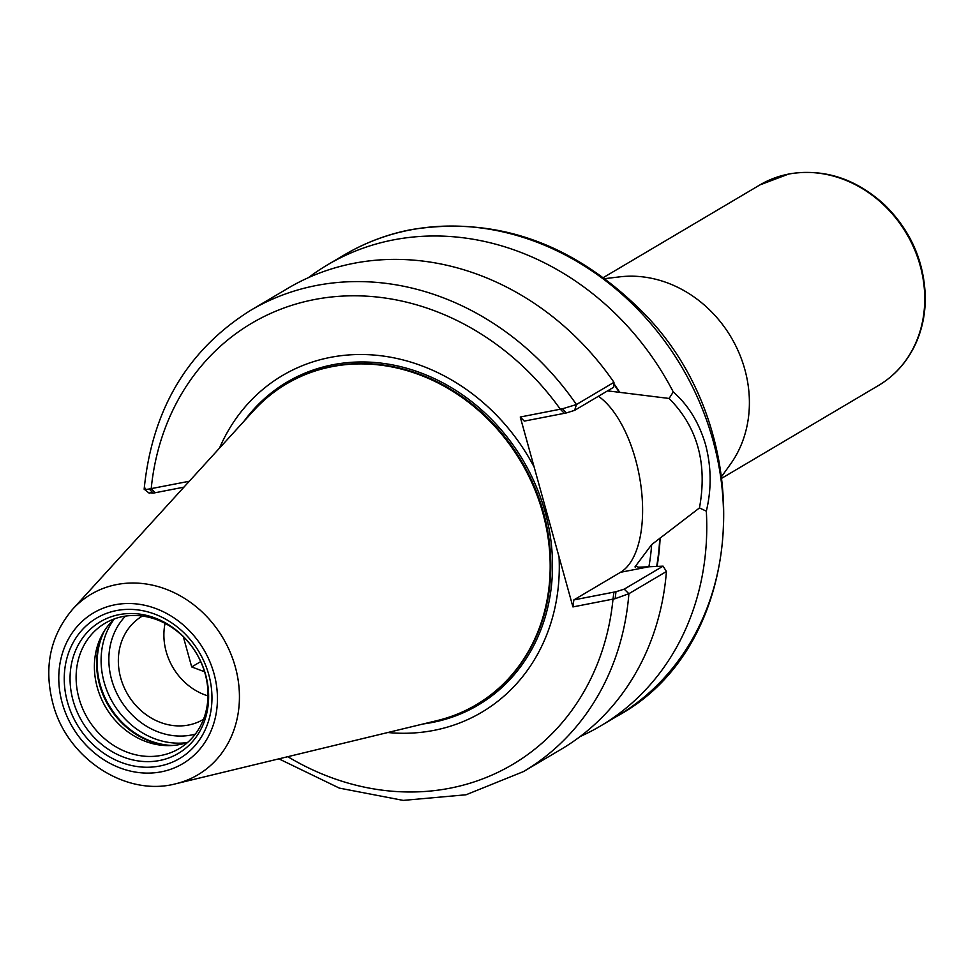 <?xml version="1.0" encoding="UTF-8"?>
<svg xmlns="http://www.w3.org/2000/svg" width="974" height="974" viewBox="0 0 974 974"><rect width="100%" height="100%" fill="white"/><g stroke="black" fill="none" stroke-linecap="round" stroke-linejoin="round"><path stroke-width="1.46" d="M203.505 719.311A59.998 52.206 59.4 0 1 203.237 719.469A59.998 52.206 59.4 0 1 188.542 725.033A59.998 52.206 59.4 0 1 123.674 686.39A59.998 52.206 59.4 0 1 142.119 616.213A59.998 52.206 59.4 0 1 142.399 616.055M604.927 278.625L619.805 276.847A116.503 101.381 59.4 0 1 744.806 369.377A116.503 101.381 59.4 0 1 730.585 464.014L721.868 476.213M666.423 571.495L663.087 566.15L624.212 589.148L615.982 591.729L615.142 598.693L628.887 593.702L666.423 571.495A267.947 233.176 59.4 0 1 561.061 749.347L523.525 771.554A267.947 233.176 59.4 0 0 628.887 593.702L624.212 589.148M615.982 591.729L573.856 599.911L572.931 606.924L615.142 598.693M699.454 507.941L706.32 511.155C711.629 489.143 711.385 467.009 705.59 444.765C699.125 422.753 688.35 405.147 673.278 391.974L669.089 398.451C697.469 427.014 707.587 463.502 699.454 507.941L651.655 544.612L635.535 566.15L638.53 567.209L663.087 566.15M572.931 606.924L559.052 556.86A195.64 170.255 59.4 0 1 387.81 732.521M562.473 408.788L520.262 417.018L524.28 421.109L566.405 412.927L574.636 410.346L613.51 387.348L613.961 382.332L576.425 404.539L562.473 408.788L566.405 412.927M189.309 481.253L149.253 488.997C144.286 489.8 142.935 489.557 145.211 488.23M149.436 493.38L144.152 489.155C152.175 409.397 187.653 349.8 250.574 310.377A267.947 233.176 59.4 0 1 576.425 404.539L574.636 410.346M250.574 310.377L288.121 288.17A267.947 233.176 59.4 0 1 613.961 382.332M706.32 511.155A267.947 233.176 59.4 0 1 600.568 725.959A267.947 233.176 59.4 0 1 580.151 736.527M308.539 277.59A267.947 233.176 59.4 0 1 327.629 264.782A267.947 233.176 59.4 0 1 673.278 391.974M660.116 538.159A227.587 198.051 59.4 0 1 657.048 566.454M149.874 492.783L153.174 493.136L149.253 488.997M153.174 493.136L183.916 487.158M219.491 448.137A195.64 170.255 59.4 0 1 370.522 354.804A195.64 170.255 59.4 0 1 534.154 467.082L520.262 417.018M635.377 567.392A221.342 192.621 59.4 0 0 635.535 566.15L634.975 566.929M598.413 396.272A93.784 44.122 -101 0 1 641.148 487.499A93.784 44.122 -101 0 1 620.535 572.286L573.856 599.911M607.581 390.854L669.089 398.451M559.052 556.86L534.154 467.082M613.851 383.561A227.587 198.051 59.4 0 1 619.647 392.205M187.751 742.334A72.806 63.359 59.4 0 1 167.199 745.621A72.806 63.359 59.4 0 1 97.266 687.388A72.806 63.359 59.4 0 1 101.856 635.231A72.806 63.359 59.4 0 1 114.628 618.782M205.124 673.728A72.806 63.359 59.4 0 1 179.143 748.629A72.806 63.359 59.4 0 1 78.979 698.212A72.806 63.359 59.4 0 1 104.973 623.311A72.806 63.359 59.4 0 1 205.124 673.728M72.587 609.31L253.69 410.614A186.387 162.195 59.4 0 1 363.813 363.923A186.387 162.195 59.4 0 1 542.835 512.994A186.387 162.195 59.4 0 1 531.073 646.529A186.387 162.195 59.4 0 1 437.156 720.59L175.831 783.753A104.9 91.276 59.4 0 0 235.306 666.922A104.9 91.276 59.4 0 0 116.71 584.558A104.9 91.276 59.4 0 0 72.587 609.31C49.589 636.643 43.27 668.919 53.619 706.162C68.557 759.33 126.364 796.976 175.831 783.753M204.552 671.756L191.695 666.934L183.331 636.765M200.705 661.602L191.695 666.934M207.986 695.911A58.245 50.685 59.4 0 1 166.189 651.618A58.245 50.685 59.4 0 1 165.056 623.384M603.454 277.517L759.903 184.926A116.503 101.381 59.4 0 1 788.441 174.127A116.503 101.381 59.4 0 1 920.162 265.598A116.503 101.381 59.4 0 1 878.585 385.436L722.124 478.039M287.817 756.688A256.296 223.034 59.4 0 0 612.999 599.144L613.924 592.131M564.348 413.329L560.33 409.238A256.296 223.034 59.4 0 0 314.346 299.566A256.296 223.034 59.4 0 0 151.214 488.644L155.231 492.734M327.629 264.782L344.419 254.835A267.947 233.176 59.4 0 1 410.054 229.998A267.947 233.176 59.4 0 1 712.992 440.382A267.947 233.176 59.4 0 1 617.37 716.012L600.568 725.959M648.075 566.941L620.535 572.286M659.739 538.232A227.173 197.685 59.4 0 1 656.659 566.478M651.655 544.612A221.342 192.621 59.4 0 1 648.879 566.892M244.06 421.182A187.653 163.291 59.4 0 1 332.974 364.726A187.653 163.291 59.4 0 1 545.136 512.068A187.653 163.291 59.4 0 1 423.252 723.95M608.446 390.343A221.342 192.621 59.4 0 1 609.164 391.39M613.803 384.133A227.173 197.685 59.4 0 1 619.257 392.279M195.348 734.092A70.481 61.338 59.4 0 1 111.633 679.694A70.481 61.338 59.4 0 1 125.512 616.104M186.947 742.614A76.301 66.402 59.4 0 1 104.108 682.129A76.301 66.402 59.4 0 1 114.007 619.354M172.617 745.475A76.301 66.402 59.4 0 1 100.152 684.479A76.301 66.402 59.4 0 1 104.595 630.543M169.89 745.609A76.069 66.195 59.4 0 1 99.591 684.892A76.069 66.195 59.4 0 1 103.159 632.869M205.611 674.714A76.508 66.585 59.4 0 1 159.566 760.511A76.508 66.585 59.4 0 1 73.062 700.44A76.508 66.585 59.4 0 1 119.108 614.643A76.508 66.585 59.4 0 1 205.611 674.714M67.462 702.023A81.56 70.968 59.4 0 1 116.539 610.564A81.56 70.968 59.4 0 1 208.753 674.592A81.56 70.968 59.4 0 1 159.663 766.051A81.56 70.968 59.4 0 1 67.462 702.023M62.226 703.033A87.599 76.228 59.4 0 1 114.944 604.793A87.599 76.228 59.4 0 1 213.988 673.582A87.599 76.228 59.4 0 1 161.258 771.822A87.599 76.228 59.4 0 1 62.226 703.033M363.813 363.923L363.862 363.923A186.363 162.171 59.4 0 1 363.862 363.923A186.363 162.171 59.4 0 1 542.859 512.969A186.363 162.171 59.4 0 1 531.086 646.493A186.363 162.171 59.4 0 1 531.073 646.505L531.073 646.529M331.038 366.857A186.326 162.147 59.4 0 1 332.292 366.601A186.326 162.147 59.4 0 1 542.944 512.896A186.326 162.147 59.4 0 1 512.738 673.85M296.498 378.509A186.326 162.147 59.4 0 1 332.84 366.285A186.326 162.147 59.4 0 1 543.492 512.58A186.326 162.147 59.4 0 1 485.904 698.516M759.903 184.926L788.879 173.956C823.943 168.222 855.939 178.595 884.879 205.088C910.909 230.948 924.387 261.775 925.3 297.569C925.349 313.798 922.244 328.956 915.974 343.031C907.646 361.33 895.191 375.465 878.585 385.436M278.893 758.843L339.354 788.112L403.199 800.397L466.059 794.772L523.525 771.554M344.419 254.835C365.007 242.684 387.177 234.296 410.918 229.669C494.524 216.24 570.07 242.051 637.544 307.09C760.268 423.313 750.394 644.289 617.37 716.012"/></g></svg>
